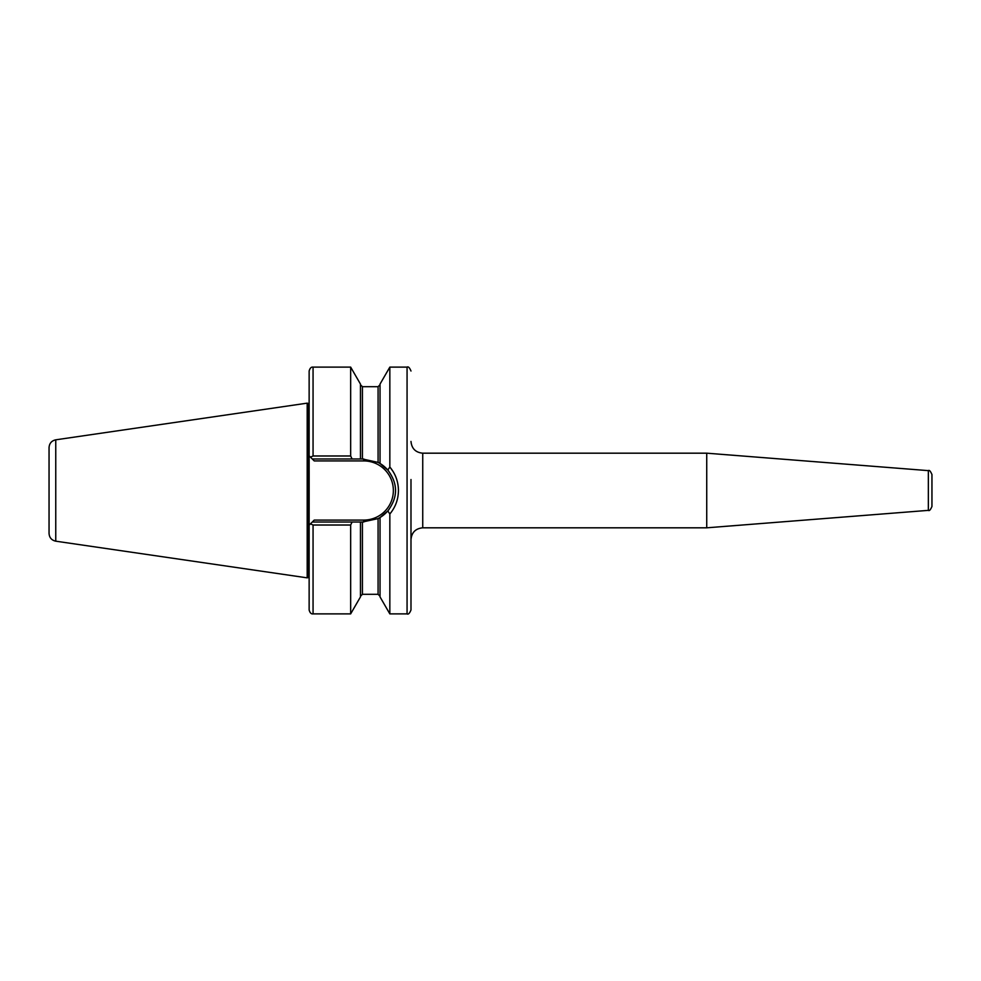 <?xml version="1.0" encoding="UTF-8"?>
<svg xmlns="http://www.w3.org/2000/svg" width="981" height="981" viewBox="0 0 981 981"><rect width="100%" height="100%" fill="white"/><g stroke="black" fill="none" stroke-linecap="round" stroke-linejoin="round"><path stroke-width="1.47" d="M410.99 479.537L410.99 609.974C409.592 613.358 408.292 614.67 407.066 613.885L407.066 367.115C408.292 366.33 409.592 367.642 410.99 371.026M931.95 475.613L931.95 481.879M55.758 439.819L55.758 541.181C51.601 540.249 49.369 537.662 49.05 533.419L49.05 447.581C49.369 443.338 51.601 440.751 55.758 439.819L307.188 403.154L307.188 577.846L308.598 577.466L308.598 403.534L307.188 403.154M309.211 525.093L312.277 522.027L360.456 522.027L360.456 596.926L350.658 613.885L350.658 525.019L313.062 525.019L313.062 613.885C311.259 614.192 309.947 612.88 309.138 609.974L309.138 371.026C309.947 368.12 311.259 366.808 313.062 367.115L313.062 455.981L350.658 455.981L350.658 367.115L313.062 367.115M706.737 453.185L928.345 470.635L928.345 510.365L706.737 527.815L706.737 453.185L422.737 453.185C415.601 452.499 411.677 448.575 410.99 441.438M928.345 510.365C929.265 511.199 930.466 509.899 931.95 506.466L931.95 474.534C930.466 471.101 929.265 469.801 928.345 470.635M396.741 479.537L396.398 478.52M393.136 471.579L390.23 467.496M387.9 469.948L389.837 467.03L389.837 367.115L407.066 367.115M389.837 467.03C395.441 473.749 398.311 481.573 398.445 490.5C398.323 499.439 395.441 507.263 389.837 513.97L391.039 512.499M407.066 613.885L389.837 613.885L389.837 513.97L387.814 510.917C398.114 497.306 398.114 483.694 387.814 470.083L380.039 463.486L380.039 384.074L389.837 367.115M389.837 613.885L380.039 596.926L380.039 517.514L387.814 510.917M362.418 458.973L378.077 462.394L378.077 386.698L362.418 386.698L362.418 458.973L360.456 458.973L360.456 384.074L350.658 367.115M350.658 455.981L352.093 458.973L312.277 458.973L309.138 455.834L310.462 457.158L313.062 455.981M360.456 458.973L352.093 458.973M380.039 463.486L378.077 462.394M362.418 594.302L378.077 594.302L378.077 518.606A31.527 31.527 0 0 0 389.175 509.2A31.527 31.527 0 0 1 378.077 518.606L362.418 522.027L362.418 594.302L360.456 596.264M352.093 522.027L350.658 525.019M378.077 518.606L380.039 517.514M360.456 522.027L362.418 522.027M931.95 499.121L931.95 502.247M314.239 520.077L312.277 522.027L314.239 520.077L363.779 520.077A29.577 29.577 0 0 0 393.356 490.5A29.577 29.577 0 0 0 363.779 460.923L314.239 460.923L312.277 458.973L314.239 460.923M310.462 523.842L313.062 525.019M379.439 463.13A31.527 31.527 0 0 1 389.016 471.591A31.527 31.527 0 0 0 379.439 463.13M309.138 577.453L308.598 403.534M309.15 509.495L309.15 471.505M706.737 527.815L422.737 527.815L422.737 453.185M363.779 458.973L363.779 460.923M363.779 522.027L363.779 520.077M422.737 527.815C415.601 528.501 411.677 532.425 410.99 539.562M350.658 613.885L313.062 613.885M378.077 386.698L380.039 384.736M362.418 386.698L360.456 384.736M378.077 594.302L380.039 596.264M55.758 541.181L307.188 577.846"/></g></svg>
